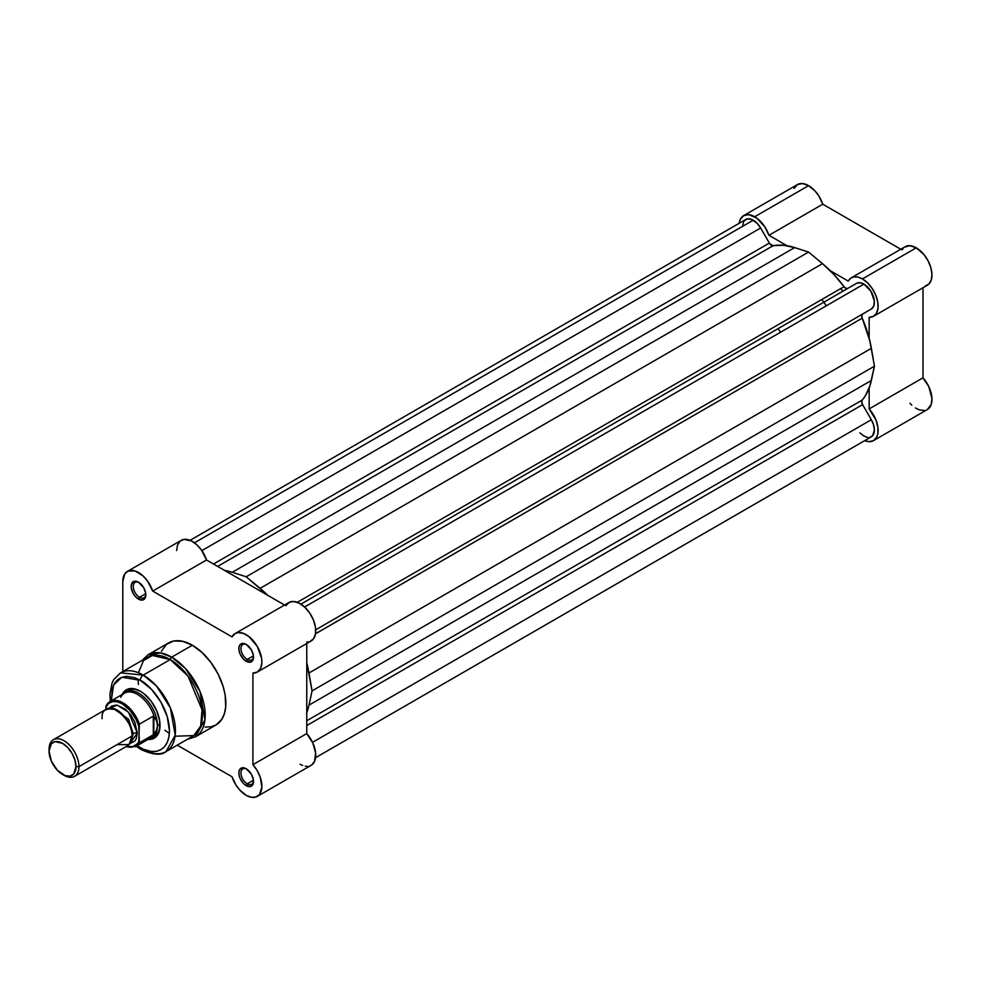 <?xml version="1.0" encoding="UTF-8"?>
<svg xmlns="http://www.w3.org/2000/svg" width="981" height="981" viewBox="0 0 981 981"><rect width="100%" height="100%" fill="white"/><g stroke="black" fill="none" stroke-linecap="round" stroke-linejoin="round"><path stroke-width="1.47" d="M743.623 215.636L748.724 214.655L756.94 218.199L764.91 226.942L768.92 235.293L822.765 204.207L900.791 249.248L822.765 204.207L818.755 195.844L815.015 190.976L808.577 185.654L802.568 183.557L797.467 184.551L743.623 215.636L740.214 219.56L739.183 223.3A22.207 12.827 60 0 1 743.623 215.636A22.207 12.827 60 0 1 754.732 216.74L808.577 185.654A22.207 12.827 -120 0 0 797.467 184.551L794.07 188.475M925.279 286.011L929.032 283.901L931.337 279.757L931.95 274.055L930.785 267.445L928.001 260.676L923.881 254.496L916.266 247.825A22.207 12.827 -120 0 0 905.156 246.721L851.312 277.819A22.207 12.827 60 0 1 862.422 278.911L916.266 247.825L909.816 245.704L904.507 247.151M873.519 316.287A22.207 12.827 60 0 1 869.154 317.317L873.47 316.311L876.536 313.135L878.02 308.157L877.737 301.915L875.739 295.122L872.232 288.549L867.621 282.933L862.422 278.911A22.207 12.827 60 0 1 876.928 298.482A22.207 12.827 60 0 1 873.519 316.287L927.376 285.201A22.207 12.827 -120 0 0 930.773 267.396A22.207 12.827 -120 0 0 916.266 247.825L862.422 278.911L858.056 277.108L854.022 276.875L850.662 278.236L848.234 281.081L830.184 270.67L848.234 281.081A22.207 12.827 60 0 1 851.312 277.819M842.826 291.271A84.611 48.854 -120 0 0 840.791 288.524A84.611 48.854 -120 0 1 842.826 291.271M821.796 299.499A84.611 48.854 60 0 1 823.832 302.234A84.611 48.854 -120 0 1 826.321 305.802M910 403.326L911.766 405.092M915.457 407.961L919.197 409.825L924.421 410.524M927.376 409.543L931.239 404.442L931.95 398.433L928.774 386.563L922.998 377.82L922.998 287.727L922.998 377.82L869.154 408.905L875.972 420.052L877.897 427.25L877.848 433.688L876.72 437.158L873.519 440.641L868.921 441.658L864.678 440.653A22.207 12.827 60 0 0 873.519 440.641A22.207 12.827 60 0 0 869.154 408.905L869.154 388.059L869.154 408.905L922.998 377.82A22.207 12.827 -120 0 1 927.376 409.543L873.519 440.641M903.158 248.401L902.079 249.996M768.92 235.293L786.958 245.716L768.92 235.293L822.765 204.207A22.207 12.827 -120 0 0 808.577 185.654L754.732 216.74A22.207 12.827 60 0 1 768.92 235.293M869.154 317.317L869.154 338.163L869.154 317.317M309.935 641.537L313.577 638.729L315.502 633.763L862.225 318.163L869.828 340.873L874.451 366.171L869.828 386.134L865.242 395.981L862.225 400.064L306.759 720.765L862.225 400.064A90.951 52.508 -120 0 0 871.361 380.469L308.978 705.155L312.068 690.869L308.978 705.155L871.361 380.469L874.451 366.171L312.068 690.869L308.978 673.003L871.361 348.316L874.451 366.171L312.068 690.869L306.759 662.849A90.951 52.508 60 0 1 308.978 673.003L871.361 348.316A90.951 52.508 -120 0 0 862.225 318.163L861.747 315.637L862.606 314.043L315.71 629.79L871.324 309.003A14.801 8.547 -120 0 0 873.593 297.145A14.801 8.547 -120 0 0 863.918 284.098L304.588 607.018L863.918 284.098A14.801 8.547 -120 0 0 856.511 283.362L300.909 604.137L856.511 283.362L859.908 282.7L863.918 284.098L870.944 291.283L874.341 301.02L873.777 305.949L871.324 309.003L315.71 629.79L862.606 314.043A4.231 2.44 -120 0 0 862.225 318.163L315.502 633.812L315.465 627.264L313.454 620.066L309.726 613.076L304.772 607.19L299.217 603.168L293.76 601.5L289.113 602.408L285.839 605.78M744.248 220.884L747.412 218.873L751.691 219.437L757.234 223.423L760.631 228.009L201.853 550.623L760.631 228.009A14.801 8.547 -120 0 0 753.236 220.198L194.446 542.812L753.236 220.198A14.801 8.547 -120 0 0 745.83 219.462L190.081 540.323M760.631 228.009L769.349 243.092L213.502 564.014L769.349 243.092A4.231 2.44 -120 0 0 773.114 245.704L217.647 566.405L773.114 245.704L783.463 245.262L794.659 247.592A90.951 52.508 -120 0 0 773.114 245.704L769.742 243.705L760.631 228.009M232.264 572.291L794.659 247.592L808.577 252.068L246.182 576.767L232.264 572.291L794.659 247.592L808.577 252.068L246.182 576.767L260.1 588.367L822.495 263.668L808.577 252.068L822.495 263.668L260.1 588.367A90.951 52.508 60 0 1 267.801 595.357L246.182 576.767L232.264 572.291A90.951 52.508 60 0 0 224.575 570.402L232.264 572.291M847.805 288.389L845.99 288.34L844.04 286.66L297.304 602.309L844.04 286.66A90.951 52.508 -120 0 0 822.495 263.668L833.691 274.263L844.04 286.66A4.231 2.44 -120 0 0 847.792 288.402M308.978 705.155A90.951 52.508 60 0 1 306.759 712.758L308.978 705.155M862.606 404.626L306.759 725.548L862.606 404.626L871.324 419.721L862.606 404.626A4.231 2.44 -120 0 1 862.225 400.064L861.747 402.038L862.606 404.626M312.534 742.335L871.324 419.721L312.534 742.335M315.575 757.675L871.324 436.815A14.801 8.547 -120 0 0 871.324 419.721L873.593 424.945L874.39 430.034L872.624 435.736L869.73 437.403M742.813 225.078L743.561 222.074M867.927 437.477L863.918 436.079L859.908 432.854M246.734 769.055A8.878 5.126 -120 0 0 240.958 773.249A8.878 5.126 -120 0 0 247.237 783.831L246.182 785.646A10.362 5.984 60 0 1 238.861 772.954A10.362 5.984 60 0 1 246.182 768.724L243.386 767.743L240.087 768.957L238.996 771.385L238.996 774.683L240.087 778.362L243.386 783.378L246.182 785.646L250.253 786.566L252.951 784.334L253.368 779.674L251.369 774.193L246.182 768.724A10.362 5.984 60 0 1 253.515 781.416A10.362 5.984 60 0 1 246.182 785.646L247.237 783.831A8.878 5.126 60 0 1 241.424 775.996A8.878 5.126 60 0 1 242.785 768.883A8.878 5.126 60 0 1 246.734 769.055M246.734 644.701A8.878 5.126 -120 0 0 240.958 648.895A8.878 5.126 -120 0 0 247.237 659.477L246.182 661.292A10.362 5.984 60 0 1 238.861 648.6A10.362 5.984 60 0 1 246.182 644.37L243.386 643.389L240.087 644.603L238.996 647.031L238.996 650.329L240.087 654.008L243.386 659.024L246.182 661.292L250.253 662.212L252.951 659.98L253.368 655.333L251.369 649.839L246.182 644.37A10.362 5.984 60 0 1 253.515 657.062A10.362 5.984 60 0 1 246.182 661.292L247.237 659.477A8.878 5.126 60 0 1 241.424 651.654A8.878 5.126 60 0 1 242.785 644.529A8.878 5.126 60 0 1 246.734 644.701M139.032 582.53A8.878 5.126 -120 0 0 133.269 586.712A8.878 5.126 -120 0 0 139.535 597.306L138.493 599.121A10.362 5.984 60 0 1 131.16 586.417A10.362 5.984 60 0 1 138.493 582.187L135.685 581.218L133.306 581.672L131.307 584.848L131.307 588.159L133.306 593.64L135.685 596.853L138.493 599.121L142.564 600.041L145.262 597.797L145.679 593.149L143.68 587.656L138.493 582.187A10.362 5.984 60 0 1 145.826 594.891A10.362 5.984 60 0 1 138.493 599.121L139.535 597.306A8.878 5.126 60 0 1 133.735 589.471A8.878 5.126 60 0 1 135.096 582.358A8.878 5.126 60 0 1 139.032 582.53M128.119 690.465A26.438 15.267 60 0 1 140.823 691.482A26.438 15.267 -120 0 0 126.905 691.311M122.135 694.536A27.922 16.125 60 0 1 140.283 691.176L132.729 688.539L129.32 688.674L126.328 689.79L122.049 694.707M140.283 680.287C148.818 683.867 169.063 705.646 169.455 730.808C169.063 755.505 148.818 753.923 140.283 747.645A4.231 2.44 120 0 0 141.166 749.582A4.231 2.44 -60 0 1 140.283 747.645L137.193 745.67L143.152 749.141L151.454 751.532L156.494 751.323L160.909 749.692L164.538 746.676L167.236 742.409L168.891 737.05L169.455 730.808L167.236 716.633L160.909 702.065L151.454 689.3L140.283 680.287A4.231 2.44 -60 0 1 143.275 675.112A4.231 2.44 120 0 0 140.283 680.287L134.593 677.65L126.537 676.326L121.791 677.258L117.745 679.588L114.569 683.242L112.374 688.073L111.282 700.79L113.588 684.996L121.803 677.246L140.283 680.287M166.022 751.63L175.207 735.161L170.351 707.841L156.482 686.001L143.275 675.112A45.482 26.254 60 0 1 172.987 715.186A45.482 26.254 60 0 1 166.022 751.63A45.482 26.254 60 0 1 143.275 749.374A4.231 2.44 -60 0 1 141.166 749.582C153.159 754.953 161.436 755.628 166.022 751.63L192.938 736.081A45.482 26.254 -120 0 0 199.916 699.637A45.482 26.254 -120 0 0 170.204 659.563L188.033 676.093L202.037 709.852L200.725 726.014L193.723 735.603L175.072 736.216M205.164 727.068L210.952 726.835L216.028 724.947A47.382 27.358 -120 0 0 223.288 686.982A47.382 27.358 -120 0 0 192.337 645.228L171.687 657.147A47.382 27.358 60 0 1 202.65 698.901A47.382 27.358 60 0 1 195.378 736.878L204.955 719.711L199.903 691.249L185.446 668.502L171.687 657.147A2.109 1.226 120 0 0 170.204 659.563L143.275 675.112L170.204 659.563A45.482 26.254 -120 0 0 147.469 657.307L120.54 672.856A45.482 26.254 60 0 1 143.275 675.112L120.54 672.856L113.821 679.514L112.03 683.095L109.897 694.266L110.277 701.378M246.182 795.321A22.207 12.827 60 0 1 231.994 776.756L177.242 745.143L231.994 776.756L236.004 785.119L239.744 789.999L246.182 795.321L251.381 797.295L255.992 797.001L259.499 794.487L261.866 787.191L260.308 777.393L257.23 770.674L252.914 764.677A22.207 12.827 60 0 1 257.292 796.413A22.207 12.827 60 0 1 246.182 795.321M145.752 593.713L139.535 597.306L145.752 593.713M253.454 655.884L247.237 659.477L253.454 655.884M253.454 780.238L247.237 783.831L253.454 780.238M300.027 764.224L302.663 765.499M305.226 766.21L307.642 766.345M309.837 765.916L311.762 764.922L314.558 761.379L315.637 753.003L312.792 742.899L306.759 733.592L306.759 643.499L306.759 733.592L252.914 764.677L252.914 673.101L252.914 764.677L306.759 733.592A22.207 12.827 -120 0 1 311.136 765.327L257.292 796.413M306.759 642.015L308.402 641.917M127.383 571.42L181.24 540.335A22.207 12.827 -120 0 1 206.525 559.992L152.68 591.077A22.207 12.827 60 0 0 127.383 571.42A22.207 12.827 60 0 0 122.784 581.586L122.784 671.556L122.784 581.586L124.759 573.934L128.045 571.077L135.047 570.967L142.907 575.798L147.641 581.193L152.68 591.077L206.525 559.992L284.551 605.032L206.525 559.992L201.485 550.108L196.752 544.7L191.516 540.972L184.011 539.378L180.075 541.156L177.524 545.007L176.629 550.5M235.084 633.591A22.207 12.827 60 0 0 231.994 636.865L152.68 591.077L231.994 636.865L235.256 633.493L238.248 632.598L243.509 633.419L249.113 636.706L257.292 646.418L261.62 658.361L261.866 662.825L260.59 668.38L257.463 671.96L252.914 673.101A22.207 12.827 60 0 0 257.292 672.059L311.136 640.973A22.207 12.827 -120 0 0 311.136 615.332A22.207 12.827 -120 0 0 288.929 602.506L235.084 633.591A22.207 12.827 60 0 1 257.292 646.418A22.207 12.827 60 0 1 257.292 672.059M187.506 739.22L195.378 736.878L216.028 724.947L221.89 719.208L224.404 713.653L225.679 706.958L225.201 695.345L223.288 686.982L218.236 674.327L210.952 662.494L202.061 652.512L192.337 645.228L182.613 641.28L173.723 640.998L166.439 644.419L161.387 651.237M138.419 672.733L143.582 660.495L152.484 655.48L170.204 659.563A2.109 1.226 -60 0 1 171.687 657.147L160.528 652.917L147.996 654.805A47.382 27.358 60 0 1 171.687 657.147L192.337 645.228A47.382 27.358 -120 0 0 168.646 642.886L147.996 654.805L142.024 660.458M147.849 739.392L154.25 738.153L156.702 736.118L159.658 729.594L159.658 720.704L156.702 710.784L151.258 701.341L144.146 693.837L140.283 691.176A27.922 16.125 60 0 1 160.038 725.364A27.922 16.125 60 0 1 148.045 739.416M153.22 736.89A26.438 15.267 -120 0 0 160.026 724.751A26.438 15.267 60 0 1 154.557 736.265M253.49 780.778A8.878 5.126 60 0 1 251.676 784.273A8.878 5.126 60 0 1 247.237 783.831A8.878 5.126 -120 0 0 253.49 780.778M253.49 656.424A8.878 5.126 60 0 1 251.676 659.919A8.878 5.126 60 0 1 247.237 659.477A8.878 5.126 -120 0 0 253.49 656.424M145.801 594.241A8.878 5.126 60 0 1 143.986 597.748A8.878 5.126 60 0 1 139.535 597.306A8.878 5.126 -120 0 0 145.801 594.241M169.37 733.334L164.918 730.281M138.48 684.48L138.051 679.097M117.107 744.628L129.075 744.628L132.067 735.983C132.913 728.319 127.922 719.674 117.107 710.085C106.279 707.178 101.301 710.06 102.147 718.717M132.03 734.83A4.292 2.477 180 0 1 133.183 733.616L131.589 740.042L133.183 733.616A4.292 2.477 0 0 0 132.03 734.83M113.367 708.466L128.56 719.22L133.183 733.616L128.56 719.22L113.367 708.466M74.581 776.327L127.677 745.67A21.153 12.213 -120 0 0 132.067 735.983L78.958 766.639A21.153 12.213 60 0 1 74.581 776.327A21.153 12.213 60 0 1 63.238 774.818M62.514 774.414L64.01 775.284A21.153 12.213 -120 0 0 78.958 766.639L75.978 766.639A19.031 10.987 60 0 1 62.514 774.414A19.031 10.987 60 0 1 49.05 751.103L51.319 743.77L55.034 741.636L62.514 743.328L67.664 747.485L72.03 753.371L74.948 760.103L75.978 766.639L73.71 773.972L69.994 776.118L65.138 775.64L57.364 770.257L51.319 761.048L49.05 751.103A19.031 10.987 60 0 1 62.514 743.328A19.031 10.987 60 0 1 75.978 766.639L78.958 766.639A21.153 12.213 -120 0 0 64.01 740.741A21.153 12.213 -120 0 0 49.05 749.374A21.153 12.213 60 0 1 53.428 739.686A21.153 12.213 60 0 1 69.737 745.352A21.153 12.213 60 0 1 78.958 766.639L132.067 735.983A21.153 12.213 -120 0 0 122.833 714.708A21.153 12.213 -120 0 0 106.524 709.03L53.428 739.686M109.48 708.098L117.205 705.143L128.499 712.145L137.303 732.966A4.292 2.477 0 0 0 133.183 733.616A4.292 2.477 180 0 1 137.303 732.966L134.777 721.918L130.645 714.769L125.261 709.079L116.616 705.069L111.76 706.013L109.48 708.098M120.773 697.283A25.911 14.96 60 0 1 122.171 695.124A25.911 14.96 60 0 1 139.057 695.406A25.911 14.96 60 0 1 154.299 716.853L156.678 721.194L157.487 725.621L160.001 724.174L157.487 725.621A26.438 15.267 60 0 1 152.018 737.737A26.438 15.267 60 0 1 149.112 738.791A26.438 15.267 -120 0 0 157.487 725.621L156.678 721.194L153.821 716.105L153.821 734.364L156.678 729.889L157.487 725.621L156.678 729.889L153.821 734.364L153.306 716.142L153.306 734.769L153.306 716.142L139.388 724.174L138.787 741.44L137.634 743.5L132.276 747.019L126.193 746.529A25.065 14.47 60 0 0 138.787 741.44L139.388 742.801L153.306 734.769L139.388 742.801A25.911 14.96 60 0 1 135.893 746.431L150.449 738.031A25.911 14.96 -120 0 0 154.299 733.714A25.911 14.96 60 0 1 147.555 739.073M106.488 705.18A25.911 14.96 60 0 1 109.982 701.55A25.911 14.96 60 0 1 139.388 724.174A25.911 14.96 -120 0 0 110.571 701.231A25.911 14.96 -120 0 0 106.488 705.18L105.887 709.41L105.887 707.215L108.535 703.524L112.41 701.648L117.144 701.771L122.343 703.868L129.983 710.281L136.138 719.453L138.787 726.222L139.388 742.801A25.911 14.96 -120 0 1 135.304 746.737M129.97 743.586L134.777 741.109L136.163 738.914L137.303 732.966L129.97 743.586M157.487 725.621A26.438 15.267 -120 0 0 144.182 697.27A26.438 15.267 -120 0 0 123.201 693.91A26.438 15.267 60 0 1 125.568 691.936A26.438 15.267 60 0 1 145.948 699.012A26.438 15.267 60 0 1 157.487 725.621M106.144 705.646L105.887 707.215A25.065 14.47 60 0 1 122.343 703.868A25.065 14.47 60 0 1 138.787 726.222L139.388 724.174L153.306 716.142L154.299 716.853A25.911 14.96 -120 0 0 124.538 693.15L109.982 701.55L106.23 705.474M778.056 328.66A84.611 48.854 60 0 1 780.557 332.228M300.909 604.137L856.511 283.362M141.166 749.582L136.187 746.259M125.813 746.749L135.893 746.431"/></g></svg>
